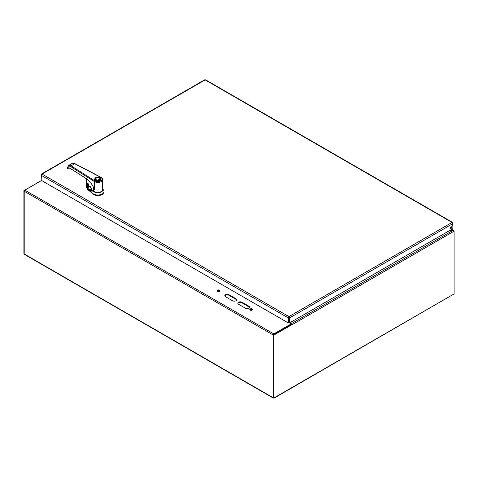 <?xml version="1.0" encoding="UTF-8"?>
<svg xmlns="http://www.w3.org/2000/svg" width="478" height="478" viewBox="0 0 478 478"><rect width="100%" height="100%" fill="white"/><g stroke="black" fill="none" stroke-linecap="round" stroke-linejoin="round"><path stroke-width="0.72" d="M273.99 398.192L454.1 293.91L273.733 398.043L24.886 254.374M273.733 397.588L273.733 398.043L273.177 397.72L273.476 397.547M273.733 397.744L273.733 398.043M273.601 397.666L273.476 334.737L273.99 335.03L292.148 324.55L291.634 324.251L273.476 334.737M292.148 324.628A0.878 0.508 60 0 1 292.148 324.676L454.1 231.173L454.1 293.91M273.99 397.893L273.99 335.03M24.199 253.973L24.199 191.236L273.177 334.982L273.177 397.72M41.526 180.469L23.9 190.644L23.9 253.501M451.567 229.41L453.801 230.701L453.036 230.259L449.941 230.348M454.1 231.173L453.036 230.348L291.526 323.594A0.878 0.508 60 0 1 292.142 324.544M273.715 334.594L291.335 324.377L291.335 323.785L289.722 322.853M273.177 334.982A0.878 0.508 -60 0 1 273.804 333.907L291.335 323.785M41.568 180.493L24.82 190.16A0.878 0.508 120 0 0 24.199 191.236M24.27 190.859L23.9 190.644M453.036 230.259L450.091 230.259M289.979 322.704L291.526 323.594M232.481 300.746L225.538 296.73A2.456 1.416 180 0 1 224.815 295.727A2.456 1.416 180 0 1 226.333 294.418A2.456 1.416 180 0 1 229.01 294.729L235.959 298.738A2.456 1.416 180 0 1 236.676 299.742A2.456 1.416 180 0 1 235.158 301.05A2.456 1.416 180 0 1 232.481 300.746M245.507 308.262L238.564 304.253A2.456 1.416 180 0 1 237.841 303.249A2.456 1.416 180 0 1 239.359 301.941A2.456 1.416 180 0 1 242.035 302.245L248.984 306.261A2.456 1.416 180 0 1 249.701 307.258A2.456 1.416 180 0 1 248.184 308.573A2.456 1.416 180 0 1 245.507 308.262M219.569 290.152A1.38 0.795 180 0 1 219.97 290.714A1.38 0.795 180 0 1 218.589 291.514A1.38 0.795 180 0 1 217.209 290.714A1.38 0.795 180 0 1 218.064 289.979A1.38 0.795 180 0 1 219.569 290.152M252.133 308.955A1.38 0.795 180 0 1 252.539 309.517A1.38 0.795 180 0 1 251.159 310.318A1.38 0.795 180 0 1 249.773 309.517A1.38 0.795 180 0 1 250.627 308.782A1.38 0.795 180 0 1 252.133 308.955M236.622 300.035A2.456 1.416 0 0 0 235.959 299.33L229.01 295.32A2.456 1.416 0 0 0 226.578 294.962A2.456 1.416 0 0 0 224.869 296.025M249.647 307.557A2.456 1.416 0 0 0 248.984 306.852L242.035 302.843A2.456 1.416 0 0 0 239.603 302.484A2.456 1.416 0 0 0 237.895 303.548M219.874 291.012A1.38 0.795 0 0 0 219.569 290.744A1.38 0.795 0 0 0 217.305 291.012M252.438 309.816A1.38 0.795 0 0 0 252.133 309.547A1.38 0.795 0 0 0 249.875 309.816M100.38 191.947A4.159 2.402 180 0 1 95.319 191.947M102.668 189.808A4.834 2.79 180 0 1 99.884 192.574A4.834 2.79 180 0 1 94.429 192.019L91.226 190.172L91.806 189.67M91.501 189.282L88.765 189.766L89.709 190.62L91.226 190.011M91.178 190.125A2.014 1.159 60 0 1 90.868 190.489A2.014 1.159 60 0 1 89.846 190.381L91.549 189.497L93.61 190.913A4.834 2.79 -0 0 0 99.054 192.276A4.834 2.79 -0 0 0 102.68 189.569L102.68 179.62C102.83 178.933 102.256 178.151 100.972 177.284A0.58 0.317 117.6 0 0 100.703 177.326C105.112 179.465 98.42 183.337 94.704 180.804L71.103 165.854L74.741 163.745L71.915 163.548L68.503 165.519L71.103 165.854A0.58 0.353 122.3 0 0 70.672 166.553L94.274 181.503A0.58 0.353 -57.7 0 1 94.704 180.804M89.709 190.62L87.922 189.521L87.922 190.154L91.698 192.335L91.698 191.827L94.429 192.019M91.698 191.827A6.19 3.573 -0 0 0 98.193 195A6.19 3.573 -0 0 0 104.037 191.433A6.19 3.573 -0 0 0 102.967 189.425L102.68 189.186M87.922 190.154A0.771 0.448 180 0 1 87.695 189.838A0.771 0.448 180 0 1 87.749 189.676M104.037 191.433L104.037 191.941A6.19 3.573 180 0 1 98.193 195.508A6.19 3.573 180 0 1 91.698 192.335M88.627 190.011L87.749 188.798L88.185 184M87.922 189.521L87.749 188.798L87.922 189.521M88.06 189.324L88.376 186.904A5.318 3.071 -0 0 0 90.151 186.635M88.597 184.048A5.318 3.071 180 0 1 88.376 184.066L88.376 186.904M100.033 177.882A3.095 1.787 180 0 1 100.942 179.148A3.095 1.787 180 0 1 97.847 180.935A3.095 1.787 180 0 1 94.752 179.148A3.095 1.787 180 0 1 96.664 177.499A3.095 1.787 180 0 1 100.033 177.882M99.759 178.043A2.707 1.565 180 0 1 99.765 180.254A2.707 1.565 180 0 1 95.935 180.254A2.707 1.565 180 0 1 95.935 178.043A2.707 1.565 180 0 1 99.759 178.043M99.693 180.29A2.515 1.452 -0 0 0 100.362 179.304A2.515 1.452 -0 0 0 99.621 178.276A2.515 1.452 -0 0 0 96.885 177.965A2.515 1.452 -0 0 0 95.331 179.304A2.515 1.452 -0 0 0 96.006 180.29M99.328 179.871L99.328 179.238A2.515 1.452 -0 0 0 95.522 179.859M100.171 179.859A2.515 1.452 -0 0 0 99.878 179.555L97.876 180.708M96.938 180.618L99.328 179.238M68.491 165.531L67.261 168.268L67.613 168.674L68.946 167.969M68.904 167.969L67.715 168.65L67.434 167.903L67.416 168.501C67.583 166.177 68.671 165.525 70.672 166.553M67.47 168.465L67.87 168.573L67.47 168.465C68.019 167.659 68.85 167.581 69.955 168.226L85.813 178.276C89.29 180.576 92.111 184.054 94.274 188.714L93.855 187.926C91.722 183.672 89.057 180.499 85.873 178.408L70.158 168.358M94.274 188.714L94.435 183.97L94.435 189.461M93.61 187.442L93.61 190.913M67.715 168.65L67.416 168.501M92.953 186.133L93.61 187.388M67.87 168.573L68.33 168.107L69.931 168.214M86.679 187.884L86.661 178.939L86.679 187.884L87.635 188.523L87.761 183.415L88.926 184.532L88.926 185.733L90.175 186.593C90.683 186.689 91.137 187.579 91.549 189.276L91.549 189.354M68.007 168.489L68.396 168.071M88.926 185.733L88.896 184.502M88.645 184.024L88.896 184.424M87.486 183.546L87.91 183.504M97.225 192.335A4.021 2.324 -0 0 0 98.474 192.335M87.486 188.44L87.809 188.416L87.809 183.522A11.215 6.477 180 0 1 87.815 183.516M452.027 222.443L452.899 222.945L452.027 222.443L288.933 316.603L289.525 317.954L452.899 223.626L452.027 222.443L205.134 79.904L204.542 80.244M205.725 80.244L205.134 79.904L42.04 174.064L41.168 175.247L288.342 317.954L288.933 316.603L42.04 174.064L41.168 174.566L42.04 174.064M452.69 223.065L452.899 228.639L289.525 322.967L289.525 317.954L289.011 317.655L289.011 322.668L289.525 322.967M288.342 322.967L288.855 322.668L288.855 317.655L288.342 317.954L288.342 322.967L41.168 180.26L41.371 174.685M288.855 317.655L288.933 316.603M288.933 317.201L289.011 317.655M451.16 226.883A0.926 0.532 120 0 0 450.557 227.695A0.926 0.532 120 0 0 450.7 228.436A0.926 0.532 120 0 0 451.62 227.904A0.926 0.532 120 0 0 451.62 226.841A0.926 0.532 120 0 0 451.16 226.883M450.521 228.155A0.926 0.532 120 0 0 451.286 226.823M247.61 306.153L247.694 306.105A1.231 0.711 60 0 1 247.61 306.153A1.231 0.711 60 0 1 246.6 305.747L246.14 305.209M273.804 333.907L24.82 190.16M229.01 294.729L229.01 295.32M235.959 299.33L235.959 298.738M242.035 302.245L242.035 302.843M248.984 306.852L248.984 306.261M95.498 180.505C96.478 181.228 98.05 181.228 100.207 180.505C101.444 179.256 101.444 178.354 100.195 177.786C99.215 177.069 97.649 177.069 95.492 177.792C94.25 179.041 94.25 179.943 95.498 180.505M101.097 177.553A0.58 0.317 117.6 0 0 100.972 177.284L75.01 163.703A0.58 0.317 117.6 0 0 74.741 163.745L100.703 177.326M95.564 180.547A3.131 1.81 180 0 1 94.716 179.304A3.131 1.81 180 0 1 94.769 178.975M100.93 178.975A3.131 1.81 180 0 1 100.983 179.304A3.131 1.81 180 0 1 100.129 180.547M94.435 183.97L94.274 181.503A4.834 2.79 -0 0 0 99.597 182.226A4.834 2.79 -0 0 0 102.68 179.62M69.955 168.226L68.33 168.107M273.326 398.102L24.414 254.398M451.824 229.261L453.544 230.259M90.868 190.489L91.173 190.065M88.233 183.803L87.695 189.838M100.942 179.573L100.942 179.148M94.752 179.573L94.752 179.148M94.716 179.304L95.594 180.499C101.7 181.688 100.727 179.358 100.983 179.304M71.915 163.548L75.01 163.703M91.501 189.425L90.211 186.677L88.968 185.823L88.687 184.114L87.827 183.456M87.868 188.398L86.638 187.812L86.638 178.927M68.468 168.029L68.085 168.399M452.612 222.431L205.582 79.808M204.686 79.808L41.449 174.052"/></g></svg>
